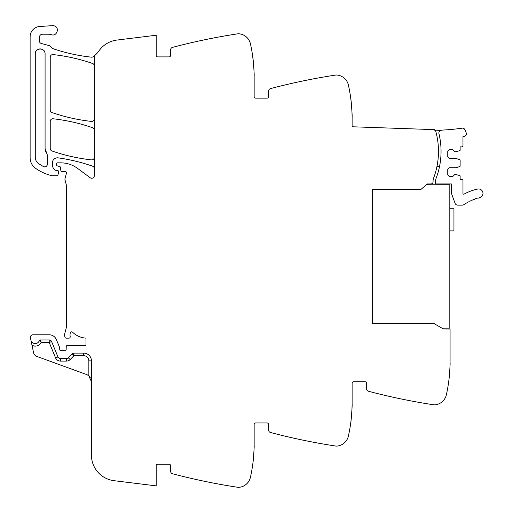<?xml version="1.0" encoding="UTF-8"?>
<svg xmlns="http://www.w3.org/2000/svg" width="513" height="513" viewBox="0 0 513 513"><rect width="100%" height="100%" fill="white"/><g stroke="black" fill="none" stroke-linecap="round" stroke-linejoin="round"><path stroke-width="0.77" d="M91.429 360.838L88.852 360.838A5.156 5.156 0 0 0 83.696 355.682L73.949 355.682L73.949 353.104L83.696 353.104A7.733 7.733 0 0 1 91.429 360.838A7.733 7.733 0 0 0 83.696 353.104A7.733 7.733 0 0 1 91.429 360.838L91.429 455.108A25.778 25.778 0 0 0 114.066 480.694L156.189 485.869L156.189 465.759A1.545 1.545 0 0 1 157.735 464.214L169.078 464.214A1.545 1.545 0 0 1 170.624 465.759L170.624 471.255A2.578 2.578 0 0 0 172.548 473.749A618.71 618.71 0 0 0 236.487 487.094A618.71 618.71 0 0 0 237.974 487.318A3.091 3.091 0 0 0 238.622 487.35A12.889 12.889 0 0 0 250.434 477.289A154.676 154.676 0 0 0 254.153 443.591L254.153 424.514A1.545 1.545 0 0 1 255.698 422.962L267.042 422.962A1.545 1.545 0 0 1 268.588 424.514L268.588 430.009A2.578 2.578 0 0 0 270.505 432.497A618.71 618.71 0 0 0 334.45 445.848A618.71 618.71 0 0 0 335.938 446.073A3.091 3.091 0 0 0 336.586 446.105A12.889 12.889 0 0 0 348.398 436.044A154.676 154.676 0 0 0 352.117 402.339L352.117 383.262A1.545 1.545 0 0 1 353.662 381.717L365.006 381.717A1.545 1.545 0 0 1 366.551 383.262L366.551 388.758A2.578 2.578 0 0 0 368.469 391.252A618.71 618.71 0 0 0 432.414 404.597A618.71 618.71 0 0 0 433.902 404.828A3.091 3.091 0 0 0 434.543 404.853A12.889 12.889 0 0 0 446.361 394.798A154.676 154.676 0 0 0 450.074 361.094L450.074 329.019L443.412 328.98L433.838 323.453L372.483 323.453L372.483 189.4L420.949 189.4L427.432 183.955L426.476 184.763L449.818 184.763L449.818 328.096L441.873 328.096M94.315 168.61A2.578 2.578 0 0 0 92.59 166.18A180.461 180.461 0 0 0 58.219 157.869A5.156 5.156 0 0 0 52.352 162.98L52.352 164.808A6.188 6.188 0 0 0 56.052 170.476A1.289 1.289 0 0 0 56.571 170.585L57.507 170.585A1.289 1.289 0 0 1 58.738 172.24L57.924 174.997A1.032 1.032 0 0 1 56.937 175.741L52.255 175.741A2.578 2.578 0 0 1 51.627 175.658A48.979 48.979 0 0 1 35.654 168.373A12.889 12.889 0 0 1 30.126 157.792L30.126 36.789A10.311 10.311 0 0 1 39.758 26.496L52.506 25.65A4.643 4.643 0 0 1 54.365 25.906C60.098 27.638 56.808 36.923 51.262 34.653A7.733 7.733 0 0 0 48.677 34.211L42.502 34.211A3.091 3.091 0 0 0 39.405 37.302L39.405 40.995A2.578 2.578 0 0 0 41.316 43.483L48.703 45.465A5.156 5.156 0 0 1 51.409 47.241A5.412 5.412 0 0 0 53.942 49.011A180.461 180.461 0 0 0 91.461 57.174A2.578 2.578 0 0 0 93.276 56.687A25.778 25.778 0 0 0 99.022 50.8A25.778 25.778 0 0 1 116.958 40.059L156.189 35.237L156.189 55.346A1.545 1.545 0 0 0 157.735 56.892L169.078 56.892A1.545 1.545 0 0 0 170.624 55.346L170.624 49.851A2.578 2.578 0 0 1 172.548 47.363A618.71 618.71 0 0 1 236.487 34.012A618.71 618.71 0 0 1 237.974 33.787A3.091 3.091 0 0 1 238.622 33.755A12.889 12.889 0 0 1 250.434 43.817A154.676 154.676 0 0 1 254.153 77.521L254.153 96.598A1.545 1.545 0 0 0 255.698 98.143L267.042 98.143A1.545 1.545 0 0 0 268.588 96.598L268.588 91.102A2.578 2.578 0 0 1 270.505 88.608A618.71 618.71 0 0 1 335.938 75.033A3.091 3.091 0 0 1 336.586 75.007A12.889 12.889 0 0 1 348.398 85.062A154.676 154.676 0 0 1 352.117 118.766L352.117 126.762L434.646 129.642L434.626 130.155A2.09 2.09 0 0 1 435.832 131.527A75.789 75.789 0 0 1 433.562 178.216A7.733 7.733 0 0 0 433.062 180.961L433.062 181.878A2.065 2.065 0 0 1 431.023 183.936L427.432 183.955M352.078 115.342L352.104 116.72C352.482 117.291 350.892 96.553 350.603 97.181L350.911 99.522M254.115 74.096L254.14 75.469C254.519 76.046 252.928 55.308 252.64 55.936L253.679 65.427M94.315 55.866L94.315 175.69A2.578 2.578 0 0 1 90.205 177.761L77.572 168.411A28.356 28.356 0 0 0 60.707 162.845L57.507 162.845A1.032 1.032 0 0 0 56.475 163.878L56.475 164.667A1.289 1.289 0 0 0 57.43 165.917L59.623 166.501A1.289 1.289 0 0 1 60.572 167.636L60.816 170.438A1.289 1.289 0 0 0 62.105 171.611L63.497 171.611A2.578 2.578 0 0 0 64.388 171.451A1.545 1.545 0 0 1 66.421 173.304L65.016 178.562A2.578 2.578 0 0 0 65.01 179.877L66.395 185.219A2.578 2.578 0 0 1 66.478 185.86L66.478 326.454A5.156 5.156 0 0 1 66.299 327.788L64.747 333.597A5.156 5.156 0 0 0 64.747 336.265L64.997 337.195A1.289 1.289 0 0 0 66.241 338.15L68.928 338.15A1.289 1.289 0 0 0 70.191 336.611A8.246 8.246 0 0 1 70.294 332.905A1.417 1.417 0 0 1 72.654 332.244A20.623 20.623 0 0 0 85.992 338.118L85.992 345.371L67.543 345.371A1.289 1.289 0 0 0 66.254 346.615L66.151 349.539A1.289 1.289 0 0 1 64.401 350.693A2.578 2.578 0 0 0 63.471 350.526L62.4 350.526A2.578 2.578 0 0 0 61.477 350.693A1.289 1.289 0 0 1 59.72 349.494L59.72 347.942A1.289 1.289 0 0 0 59.623 347.455L56.359 339.574A7.733 7.733 0 0 0 49.216 334.797L32.96 334.797A2.578 2.578 0 0 0 30.44 337.913L30.902 340.093A4.38 4.38 0 0 0 39.321 340.645L41.29 342.53L39.321 340.645A1.032 1.032 0 0 1 40.296 339.952L49.216 339.952A2.578 2.578 0 0 1 51.595 341.549L57.969 356.926A2.578 2.578 0 0 0 60.348 358.516L66.466 358.516A2.578 2.578 0 0 0 68.306 357.747L70.146 359.549L73.949 355.682L72.955 353.303M51.595 341.549L49.216 342.53L41.29 342.53C39.802 344.999 37.616 346.198 34.737 346.128L32.03 345.384L33.576 352.668A5.156 5.156 0 0 0 36.859 356.439L86.344 374.452A7.733 7.733 0 0 1 88.852 375.952L91.429 381.717L90.961 379.069M32.03 345.384L30.902 340.093M254.14 445.637C254.519 445.066 252.928 465.798 252.64 465.176C252.928 465.798 254.519 445.066 254.14 445.637M350.911 421.583L350.603 423.924C350.892 424.552 352.482 403.814 352.104 404.391L352.078 405.764M448.875 380.338L448.561 382.679C448.856 383.301 450.446 362.569 450.061 363.14L450.042 364.519M94.315 130.161A2.578 2.578 0 0 0 92.59 127.724A180.461 180.461 0 0 0 53.095 118.779A2.578 2.578 0 0 0 50.236 121.344L50.236 148.539A2.578 2.578 0 0 0 51.967 150.976A180.461 180.461 0 0 0 91.461 159.87A2.578 2.578 0 0 0 94.315 157.305M94.315 65.914A2.578 2.578 0 0 0 92.584 63.484A180.461 180.461 0 0 0 53.095 54.59A2.578 2.578 0 0 0 50.236 57.155L50.236 110.103A2.578 2.578 0 0 0 51.967 112.539A180.461 180.461 0 0 0 91.461 121.408A2.578 2.578 0 0 0 94.315 118.843M45.08 148.539L45.08 53.801C45.381 47.485 34.98 47.485 35.282 53.801L35.282 157.292C35.352 159.921 36.436 162.025 38.546 163.602L43.522 166.648C45.625 167.283 46.888 166.52 47.299 164.359L47.299 154.926L45.08 148.539A7.733 7.733 0 0 0 46.741 153.329M40.322 340.01L41.29 342.53M88.877 375.978L90.23 377.581M73.949 353.104A2.578 2.578 0 0 0 72.109 353.874L68.306 357.747M43.522 166.648A2.578 2.578 0 0 0 45.311 166.872M46.664 166.052A2.578 2.578 0 0 0 47.299 164.359M45.08 53.801A4.899 4.899 0 0 0 40.181 48.902A4.899 4.899 0 0 0 35.282 53.801M441.116 130.385A4.399 4.399 0 0 1 442.565 130.065A196.101 196.101 0 0 0 462.187 128.154A2.443 2.443 0 0 1 464.682 129.385A20.507 20.507 0 0 1 466.304 133.136A2.443 2.443 0 0 1 464.522 136.253L462.97 136.612L462.97 145.833A1.032 1.032 0 0 1 461.937 146.865L460.129 146.865L460.129 150.174A0.513 0.513 0 0 1 459.776 150.668L454.973 151.893L452.787 149.7L449.305 149.7L447.759 151.245L447.759 156.92L449.305 158.466L456.006 158.466L459.776 159.69A0.513 0.513 0 0 1 460.129 160.178L460.129 166.032A0.513 0.513 0 0 1 459.776 166.52L456.006 167.745L449.305 167.745L447.759 169.296L447.759 174.965L449.305 176.51L452.787 176.51L454.973 174.317L459.776 175.542A0.513 0.513 0 0 1 460.129 176.036L460.129 179.345L461.937 179.345A1.032 1.032 0 0 1 462.97 180.377L462.97 193.427A0.776 0.776 0 0 0 464.111 194.106A49.844 49.844 0 0 1 477.674 189.053A4.38 4.38 0 0 1 482.874 192.426A4.38 4.38 0 0 1 479.508 197.627L479.116 197.71A0.776 0.776 0 0 1 478.001 197.98L477.039 198.236A0.776 0.776 0 0 1 475.936 198.557L474.987 198.864A0.776 0.776 0 0 1 473.903 199.249L472.973 199.602A0.776 0.776 0 0 1 472.518 200.064A0.776 0.776 0 0 0 472.518 200.064A0.776 0.776 0 0 1 471.915 200.044L470.998 200.448A0.776 0.776 0 0 1 469.966 200.942L469.068 201.391A0.776 0.776 0 0 1 468.67 201.898A0.776 0.776 0 0 0 468.67 201.898A0.776 0.776 0 0 1 468.061 201.936L467.196 202.436A0.776 0.776 0 0 1 466.221 203.033L465.381 203.578A0.776 0.776 0 0 1 464.432 204.225L463.938 204.584A2.854 2.854 0 0 1 462.264 205.129L457.711 205.129A2.834 2.834 0 0 1 455.05 203.257L451.645 193.908A2.456 2.456 0 0 1 451.498 193.074L451.498 184.366A0.782 0.782 0 0 0 451.369 183.936L435.64 183.936L435.64 180.961A7.753 7.753 0 0 1 436.14 178.216A75.789 75.789 0 0 0 439.564 136.426L438.929 133.547A2.578 2.578 0 0 1 441.116 130.385L434.626 130.155M436.967 166.443L439.545 166.443C441.552 156.439 441.558 146.436 439.564 136.426A75.802 75.802 0 0 0 438.929 133.547M372.483 189.4L372.483 323.453M449.818 208.733L453.947 208.733L453.947 230.908L449.818 230.908M88.852 360.838L88.852 375.952M49.216 339.952L49.216 342.53L55.584 357.914A5.156 5.156 0 0 0 60.348 361.094L66.466 361.094A5.156 5.156 0 0 0 70.146 359.549M57.969 356.926L55.584 357.914L57.969 356.926M60.348 361.094L60.348 358.516L60.348 361.094M83.696 353.104L83.696 355.682M72.109 353.874L73.949 355.682M66.466 361.094L66.466 358.516"/></g></svg>
